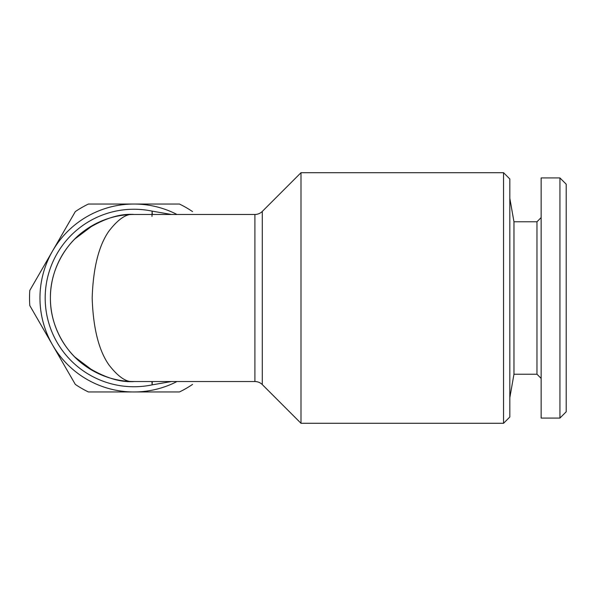 <?xml version="1.0" encoding="UTF-8"?>
<svg xmlns="http://www.w3.org/2000/svg" width="596" height="596" viewBox="0 0 596 596"><rect width="100%" height="100%" fill="white"/><g stroke="black" fill="none" stroke-linecap="round" stroke-linejoin="round"><path stroke-width="0.89" d="M262.292 384.584L300.995 423.294L300.995 172.706L262.292 211.416L262.292 384.584A10.437 10.437 0 0 0 254.909 381.529L254.909 214.471A10.437 10.437 0 0 0 262.292 211.416M254.909 214.471L133.936 214.471A83.529 83.529 0 0 0 50.407 298A83.529 83.529 0 0 0 133.936 381.529C119.416 382.647 102.713 377.074 83.82 364.827C65.88 352.005 50.079 326.355 50.407 298C50.079 269.645 65.88 243.995 83.82 231.174C102.713 218.926 119.416 213.353 133.936 214.471C126.68 213.353 118.321 218.926 108.874 231.174C98.742 245.679 93.17 267.954 92.171 298C93.17 328.046 98.742 350.321 108.874 364.827C118.321 377.074 126.68 382.647 133.936 381.529L254.909 381.529M192.56 384.398A104.412 104.412 0 0 1 179.448 391.967L133.936 391.967A93.967 93.967 0 0 0 176.99 381.529A93.967 93.967 0 0 1 39.969 298A93.967 93.967 0 0 1 133.936 204.033L179.448 204.033A104.412 104.412 0 0 1 192.56 211.602M171.432 381.529L152.136 384.867L151.905 381.529M151.98 216.445L152.136 211.133L171.432 214.471M503.553 172.706L509.818 178.971L509.818 417.029L503.553 423.294L503.553 172.706L300.995 172.706M503.553 423.294L300.995 423.294M541.138 378.4L536.966 374.221L513.961 374.221L509.818 397.711M536.966 374.221L536.966 221.779L513.961 221.779L509.818 198.289M536.966 221.779L541.138 217.6M559.935 418.072L541.138 418.072L541.138 177.928L559.935 177.928L566.2 184.194L566.2 411.806L559.935 418.072L559.935 177.928M513.961 374.221L513.961 221.779M133.936 391.967L88.424 391.967A104.412 104.412 0 0 1 75.312 384.398L29.8 305.569A104.412 104.412 0 0 1 29.8 290.431L75.312 211.602A104.412 104.412 0 0 1 88.424 204.033L133.936 204.033A93.967 93.967 0 0 1 176.99 214.471A93.967 93.967 0 0 0 133.936 204.033M152.375 214.471A10.437 1.095 91.3 0 1 152.136 211.133A88.752 88.752 0 0 0 45.184 298A88.752 88.752 0 0 0 152.136 384.867A10.437 1.095 88.7 0 1 152.375 381.529M133.936 214.471A83.529 83.529 0 0 0 50.407 298A83.529 83.529 0 0 0 133.936 381.529M130.375 214.553C121.092 214.947 112.033 216.877 103.19 220.334M93.483 224.938L74.873 238.936M74.873 357.064L93.483 371.062M103.19 375.666C112.033 379.123 121.092 381.053 130.375 381.447"/></g></svg>
